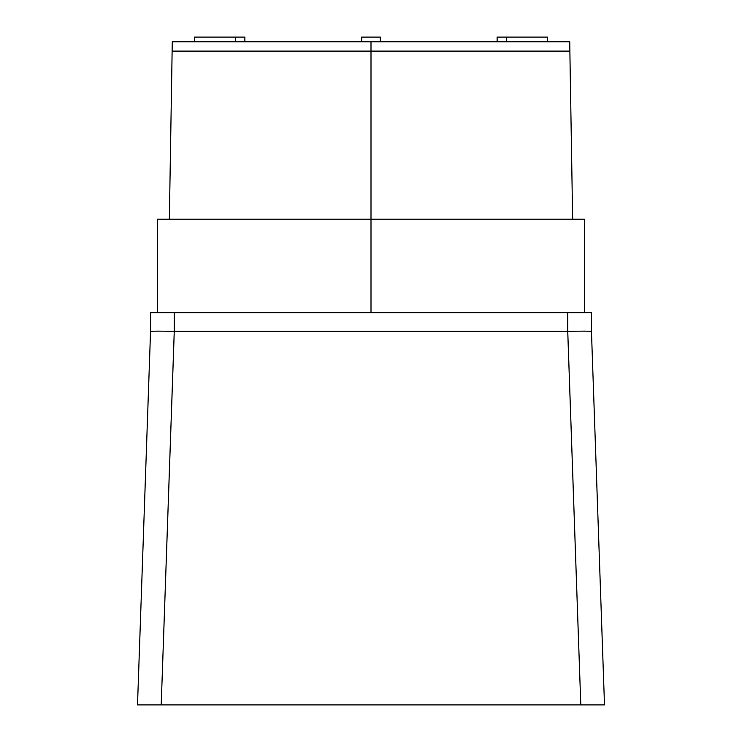 <?xml version="1.0" encoding="UTF-8"?>
<svg xmlns="http://www.w3.org/2000/svg" width="742" height="742" viewBox="0 0 742 742"><rect width="100%" height="100%" fill="white"/><g stroke="black" fill="none" stroke-linecap="round" stroke-linejoin="round"><path stroke-width="1.11" d="M569.717 41.765L371 41.765L371 51.105L569.717 51.105L172.283 51.105L371 51.105L371 219.224L371 41.765L172.283 41.765L169.352 219.224L371 219.224L371 312.623L371 219.224L584.511 219.224L157.49 219.224L572.648 219.224L569.717 41.765M172.339 41.765L569.661 41.765M580.791 704.9L567.723 331.303L584.501 331.136L567.741 331.303L567.723 312.623L591.448 312.623L591.448 331.303L584.501 331.136L591.448 331.303L591.448 312.623L150.552 312.623L150.552 331.303L137.502 704.9L150.552 331.303L157.499 331.136L150.552 331.303L150.552 312.623L567.723 312.623L567.723 331.303L174.259 331.303L161.209 704.9L580.791 704.9L567.741 331.303L174.277 331.303L174.277 312.623L174.277 331.303L157.499 331.136L174.277 331.303L161.209 704.9L604.498 704.9L580.791 704.9L604.498 704.9L591.448 331.303L604.498 704.9M137.502 704.9L161.209 704.9M157.49 312.623L157.49 219.224L169.352 219.224M361.66 37.1L361.66 41.765L361.66 37.1L380.34 37.1L380.34 41.765L380.34 37.1L361.66 37.1M194.432 41.765L194.432 37.1L235.52 37.1L235.52 41.765L235.52 37.1L244.86 37.1L244.86 41.765L244.86 37.1L194.432 37.1L194.432 41.765M506.48 41.765L506.48 37.1L547.568 37.1L547.568 41.765L547.568 37.1L506.48 37.1L506.48 41.765M497.14 37.1L497.14 41.765L497.14 37.1L506.48 37.1L497.14 37.1M584.511 312.623L584.511 219.224"/></g></svg>
